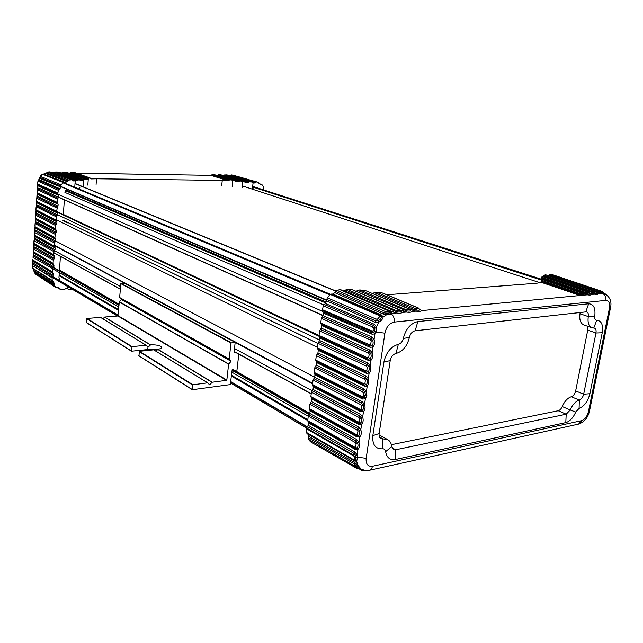 <?xml version="1.0" encoding="UTF-8"?>
<svg xmlns="http://www.w3.org/2000/svg" width="643" height="643" viewBox="0 0 643 643"><rect width="100%" height="100%" fill="white"/><g stroke="black" fill="none" stroke-linecap="round" stroke-linejoin="round"><path stroke-width="0.96" d="M386.853 294.775L537.018 283.209L541.157 282.301L541.615 281.425L580.211 294.526C582.084 294.872 583.072 294.799 583.201 294.301L581.208 292.895L542.298 279.512L541.615 281.425M541.912 279.56L542.001 278.572L587.276 293.859C589.117 294.205 590.105 294.132 590.226 293.642L588.65 292.404M588.232 292.243L542.025 276.426L542.001 278.572M545.931 274.931L543.681 275.212L543.11 276.032L594.245 293.2C596.061 293.546 597.034 293.473 597.162 292.991L595.571 291.753M542.788 276.691L543.11 276.032M583.772 324.94L583.667 324.9C580.428 323.284 579.206 319.571 580.002 313.76L580.123 312.353M379.032 434.925L379.949 435.359M391.402 444.707L558.253 410.74C559.876 410.274 561.202 408.884 562.239 406.553C564.61 401.192 567.648 397.921 571.338 396.739C573.411 395.943 574.858 393.998 575.662 390.912L587.742 330.092L587.38 326.202M410.612 310.585L409.253 309.46L405.018 309.235L359.783 289.921L357.99 290.507L406.529 310.89C408.9 311.3 410.25 311.172 410.58 310.505L410.403 310.175M359.783 289.921L365.843 290.749L408.956 308.961L365.843 290.749M400.854 311.485L402.14 312.458C401.457 313.302 399.584 313.479 396.522 312.996L392.817 311.976L344.447 290.901L345.613 290.057L396.715 311.815C399.102 312.225 400.476 312.096 400.83 311.421L400.621 311.051M420.16 309.524L421.462 310.617C420.844 311.445 419.035 311.614 416.021 311.14L411.882 311.534C411.231 312.361 409.39 312.538 406.352 312.056L402.14 312.458L399.488 310.368L395.212 310.143L346.842 289.221L345.613 290.057M346.842 289.221L350.982 289.221L399.215 309.87L350.982 289.221M351.938 289.631L351.504 289.334M406.714 309.693L406.352 312.056L402.655 311.043L355.475 291.046M356.31 291.118L357.99 290.507M367.129 291.295L366.542 290.941M416.359 308.793L416.19 309.974C418.537 310.384 419.871 310.264 420.176 309.604L418.151 308.013L418.858 308.56L414.671 308.343L413.497 309.243L416.19 309.974L416.021 311.14L412.34 310.135L371.75 293.152M372.635 293.28L374.523 292.758L413.497 309.243L412.34 310.135M414.671 308.343L376.452 292.227L374.523 292.758M376.452 292.227L382.167 292.911L418.151 308.013M383.22 293.353L382.167 292.911M583.281 294.47L584.278 295.121C584.133 295.796 582.791 295.925 580.235 295.507L541.157 282.301M548.511 275.759L549.009 275.188L598.625 291.954L597.757 292.694L596.728 292.348M552.385 274.641L549.878 274.473L549.009 275.188M603.777 292.734L601.944 291.343L552.321 274.625L601.969 291.351M379.466 436.975L382.89 438.872L380.841 438.542C379.402 437.634 378.831 435.978 379.121 433.575L390.213 360.562C391.073 356.712 392.986 354.349 395.959 353.481C402.711 351.552 407.18 346.223 409.366 337.479C410.338 333.677 412.267 331.442 415.145 330.775L586.697 311.799C588.104 312.442 588.634 314.041 588.289 316.589L580.002 313.76M593.738 328.026L596.752 320.246C601.526 320.744 603.351 324.908 602.234 332.736L595.957 333.002C596.382 330.414 595.9 328.782 594.51 328.123L591.906 327.793C588.691 326.306 587.485 322.569 588.289 316.589L594.767 316.026C595.651 308.142 593.618 304.067 588.666 303.785L417.846 321.572L415.145 330.775M587.742 330.092L595.957 333.002L583.667 394.215C582.855 397.334 581.409 399.295 579.319 400.099L571.338 396.739M562.239 406.553L570.204 409.993C572.591 404.584 575.63 401.288 579.319 400.099L579.094 408.393C584.27 406.328 587.879 401.433 589.904 393.709L583.667 394.215L575.662 390.912M579.094 408.393L575.742 412.042L570.204 409.993L566.202 414.221L395.646 449.787L393.468 449.505L391.78 446.612C391.338 443.292 389.971 440.961 387.681 439.627L379.86 435.311M575.742 412.042C573.154 417.886 569.835 421.406 565.792 422.62L395.341 459.52C389.971 460.316 386.732 457.687 385.623 451.651C385.261 449.586 384.16 448.645 382.32 448.822L382.89 438.872L387.681 439.627M356.785 468.353L359.043 468.691L354.59 464.029L308.319 437.634L308.238 439.177L310.561 441.813M308.319 437.634L308.471 436.284L354.767 462.606L357.621 465.026L356.68 461.264L357.612 457.213L366.172 458.322C365.779 464.061 367.852 466.714 372.401 466.271L581.618 420.667C584.889 419.493 587.172 416.455 588.466 411.544L609.411 308.278C610.135 303.215 608.961 300.578 605.875 300.385C606.269 297.452 605.32 295.241 603.03 293.747L597.757 292.694M354.172 460.517L307.868 434.089L308.471 436.284M354.534 460.581L353.329 460.171L355.37 460.388L356.174 457.31L355.692 455.477L354.02 453.403L307.434 426.679L306.639 428.077L306.373 432.369L307.137 433.342M307.434 426.679L308.214 425.304L354.823 451.949L353.192 454.89L306.639 428.077M308.536 422.909L308.118 421.76L354.799 448.251L356.785 448.259C358.111 447.07 358.368 445.326 357.556 443.011L355.868 440.945L309.05 414.783L309.805 413.433L356.648 439.515L358.947 442.32C359.863 445.334 359.517 447.705 357.894 449.449L355.193 449.433L308.536 422.909L308.214 425.304M309.05 414.783L308.286 416.166L307.692 420.586L308.118 421.76M310.135 410.99L309.693 409.816L356.608 435.737L358.593 435.721C359.919 434.515 360.176 432.763 359.365 430.464L357.677 428.423L310.625 402.831L311.413 401.457L358.489 426.968L360.795 429.749C361.72 432.763 361.366 435.158 359.734 436.927L357.026 436.951L310.135 410.99L309.805 413.433M310.625 402.831L309.83 404.238L309.243 408.618L309.693 409.816M234.574 348.562L312.241 390.783L313.028 389.409L360.337 414.341L362.66 417.098C363.584 420.12 363.231 422.523 361.591 424.316L358.866 424.388L311.742 398.998L311.413 401.457M311.742 398.998L311.3 397.808L358.448 423.158L360.442 423.11C361.792 421.912 362.049 420.152 361.221 417.829L359.525 415.804L312.241 390.791L311.437 392.198L310.85 396.594L311.3 397.808M313.358 386.933L312.916 385.736L360.297 410.499L362.306 410.427C363.649 409.173 363.914 407.397 363.086 405.106L361.382 403.097L313.864 378.671L314.652 377.288L362.202 401.634L364.533 404.375C365.465 407.389 365.103 409.808 363.464 411.633L360.715 411.745L313.358 386.933L313.028 389.409M313.864 378.671L313.061 380.077L312.466 384.506L312.916 385.736M314.982 374.797L314.54 373.583L362.162 397.768L364.187 397.655L365.425 395.365L364.967 392.302L363.255 390.317L315.496 366.478L316.284 365.103L364.075 388.846L366.414 391.563L366.864 395.654L365.337 398.877L362.58 399.022L314.982 374.797L314.652 377.288M366.864 395.654L363.705 394.963L363.006 396.418L361.736 396.482L314.089 372.345L314.54 373.583M314.089 372.345L314.684 367.892L362.427 391.812L364.075 388.846M315.496 366.478L314.684 367.892M316.621 362.588L316.179 361.366L364.042 384.948L366.068 384.811C367.434 383.541 367.7 381.741 366.864 379.426L365.144 377.449L317.136 354.221L317.931 352.838L365.955 375.978L368.31 378.671C369.251 381.693 368.897 384.144 367.233 386.033L364.46 386.218L316.621 362.588L316.284 365.103M390.896 312.442L389.554 311.333L339.946 289.68L336.868 290.298L385.27 311.501L383.172 314.049L334.85 292.686L335.759 291.544L384.112 312.836L386.821 313.27L390.405 312.828L390.896 312.217L392.238 313.398L391.362 313.977C393.62 315.842 394.585 318.542 394.247 322.087C389.433 323.196 386.314 326.885 384.9 333.17L376.067 332.037L374.909 333.87L374.081 339.504L371.196 341.047L370.681 344.544L372.972 347.003L370.159 347.316L321.588 325.527L321.17 324.281L369.765 346.022L371.839 345.789C373.229 344.439 373.503 342.598 372.651 340.268L370.89 338.339L322.151 316.959L322.923 315.592L371.686 336.884L374.081 339.504C375.03 342.534 374.668 345.034 372.972 347.003L372.144 352.645L369.195 354.197L368.688 357.612L371.051 360.096L368.246 360.361L319.925 337.961L319.483 336.707L367.828 359.067L369.886 358.866C371.26 357.548 371.525 355.732 370.681 353.409L368.945 351.472L320.447 329.473L321.243 328.083L369.765 350.001L372.144 352.645C373.093 355.667 372.731 358.151 371.051 360.096L370.223 365.698L367.282 367.233L366.783 370.625L369.13 373.101L366.349 373.334L318.269 350.314L317.827 349.069L365.931 372.048L367.973 371.879C369.331 370.561 369.596 368.752 368.769 366.462L367.032 364.501L318.783 341.883L319.579 340.493L367.86 363.03L370.223 365.698C371.172 368.72 370.802 371.196 369.13 373.101L368.31 378.671L365.385 380.19L364.886 383.566L363.616 383.654L315.729 360.112L316.179 361.366M315.729 360.112L316.324 355.627L364.308 378.952L365.955 375.978M317.136 354.221L316.324 355.627M318.269 350.314L317.931 352.838M366.783 370.625L365.505 370.738L317.369 347.807L317.827 349.069M317.369 347.807L317.972 343.298L366.197 366.004L367.86 363.03M318.783 341.883L317.972 343.298M319.925 337.961L319.579 340.493M368.688 357.612L367.402 357.741L319.024 335.421L319.483 336.707M319.024 335.421L319.635 330.888L368.101 352.975L369.765 350.001M320.447 329.473L319.635 330.888M321.588 325.527L321.243 328.083M370.681 344.544L369.363 344.696L320.744 323.003L321.17 324.281M320.744 323.003L321.363 318.357L370.079 339.817L371.686 336.884M322.151 316.959L321.363 318.357M323.26 313.061L322.818 311.783L371.662 332.897L372.072 334.223L323.26 313.061L322.923 315.592M371.236 331.539L371.662 332.897L373.913 332.479L372.635 331.29L371.236 331.539L322.368 310.473L322.818 311.783M322.368 310.473L322.464 309.717L372.635 331.29L373.101 330.518L373.27 327.978L372.289 326.773L373.43 325.406L324.402 304.541L323.3 305.827L322.464 309.717M324.402 304.541L325.398 303.504L374.443 324.321L373.43 325.406L374.933 327.279L376.501 326.773L378.719 322.239C381.243 320.801 382.73 319.049 383.172 316.991L386.805 314.628L391.362 313.977L389.184 311.558L389.57 311.292L392.238 313.398L396.514 312.996L396.908 310.609M326.668 300.908L326.893 299.453L375.625 320.841L378.14 320.712L378.719 322.239L375.375 322.352L326.668 300.908L325.398 303.504M380.19 315.086L331.442 294.076L330.197 294.406L327.255 297.765L326.893 299.453M331.812 294.237L332.704 294.004L381.58 315.054L383.172 316.991L381.564 316.686L380.31 315.126L379.065 315.488L379.78 316.501L377.658 318.992L378.14 320.712C380.238 319.692 381.379 318.349 381.564 316.686L379.78 316.501M334.85 292.686L332.704 294.004M336.868 290.298L335.759 291.544M339.946 289.68L389.32 310.794L340.549 289.639M344.447 290.901L343.812 290.949M597.243 293.176L598.207 293.795C598.103 294.454 596.792 294.582 594.277 294.173L589.776 292.975M590.306 293.819L591.287 294.454C591.166 295.121 589.84 295.25 587.3 294.832L582.719 293.602M420.217 309.709L420.024 309.307M596.752 320.246C595.113 320.118 594.453 318.711 594.767 316.026M602.234 332.736L589.904 393.709M382.32 448.822C375.367 449.063 372.209 444.667 372.836 435.632L383.895 362.105C386.089 352.444 390.904 346.521 398.339 344.326L395.959 353.481M409.366 337.479L403.314 338.411C402.494 341.658 400.838 343.635 398.339 344.326M403.314 338.411C405.805 328.862 410.652 323.244 417.846 321.572M549.878 274.473L599.517 291.199L598.625 291.954L603.849 292.774L601.92 291.335M599.517 291.199L601.993 291.673L603.03 293.747L604.653 293.763M373.913 332.479L374.7 331.354L376.067 332.037L376.501 326.773L374.443 324.321M550.287 274.44L601.221 291.592L601.374 292.597M354.823 451.949L357.114 454.77L357.612 457.213L354.494 457.358L353.192 454.89M372.401 466.271C372.008 468.498 371.035 469.824 369.484 470.25C367.812 471.022 365.007 470.628 361.077 469.06L357.621 465.026L355.884 466.762L308.238 439.177M373.101 330.518L374.7 331.354L374.933 327.279L373.27 327.978M390.936 312.394L390.671 311.935M601.993 291.673L602.788 291.657M366.751 470.547L363.351 470.395L359.582 468.53M385.27 311.501L386.99 311.831L386.805 314.628L383.172 314.049M386.99 311.831L389.184 311.558M372.538 331.37L374.909 333.87L372.072 334.223M355.804 455.75L354.301 456.337L306.542 428.793M306.824 433.237L353.329 460.171L352.894 459.287L354.02 459.319L356.68 461.264L354.381 460.999M354.02 459.319L354.494 457.358M310.424 441.757L356.64 468.289L359.059 468.683M357.315 468.546L355.884 466.762M360.779 468.884L361.294 470.121L363.231 470.869M327.255 297.765L376.026 319.057L377.658 318.992M221.714 185.554L222.261 180.41L96.514 178.786L96.088 184.396M90.711 178.778L90.124 177.99L74.379 172.461L90.124 177.99M91.121 178.923L96.514 178.786M69.637 173.385L71.027 172.284L70.642 172.935L87.528 178.971L88.067 178.304L89.916 177.974M87.528 178.971L86.998 179.622L85.35 179.035M85.744 179.743L86.998 179.622M86.049 179.847L85.302 179.011L66.55 172.332L85.302 179.011M82.794 180.048L82.151 180.675L61.905 173.313L63.183 172.155L62.781 172.806L82.794 180.048L85.133 179.003M54.735 172.404L75.954 180.426L79.539 179.799L80.64 180.763L82.151 180.675M75.954 180.426L75.054 180.964L53.956 173.184L54.237 172.79L52.83 172.806M78.928 188.962L80.094 187.081M64.839 193.037L66.518 189.138M253.205 189.452L253.848 188.568M217.824 175.177L221.272 174.944L243.954 181.439L245.329 182.516M243.689 181.39L239.968 180.964L218.941 174.904L218.202 175.37L238.802 181.334L239.968 180.964M252.868 182.885L252.056 182.001L227.606 175.049L252.056 182.001M251.879 181.977L249.219 181.856L225.299 175.009L224.568 175.475L248.302 182.291L249.219 181.856M248.302 182.291L247.378 182.716L244.637 181.929M245.144 182.435L247.378 182.716M238.802 181.334L237.653 181.688L234.462 180.763M235.025 181.294L237.653 181.688M235.555 181.447L233.731 180.273L215.212 174.928M212.319 174.639L211.418 175.049L211.788 175.266L212.319 174.639L214.875 174.832L233.731 180.273M233.457 180.217L229.913 179.847L212.528 174.792M211.057 175.732L211.788 175.266L228.9 180.257L227.944 180.675L210.992 175.362L76.445 173.144M228.9 180.257L229.913 179.847M222.261 180.41L227.944 180.675M32.471 265.045L32.463 267.665L34.224 270.96L54.189 283.467L53.546 281.811L34.264 269.57M54.189 283.467L54.149 284.447L34.352 271.893M71.879 289.029L68.938 289.495L67.475 288.57L65.682 288.667L63.882 289.816L60.94 289.728L59.654 288.297L56.078 287.582L54.181 285.572L54.149 284.447M59.695 280.605L58.963 277.471L59.301 272.616M59.429 270.783L60.426 256.412M67.145 223L62.934 220.372M63.335 214.625L64.364 199.844M72.804 180.731L75.054 180.964M73.374 180.94L72 179.871L50.652 172.059L72 179.871M67.796 180.876L67.113 181.639L46.272 173.819L46.915 173.08L67.796 180.876L68.648 180.064L71.695 179.815M44.013 174.301L65.401 182.451L67.113 181.639M65.401 182.451L63.335 182.572L61.093 184.79L60.804 186.992L40.654 178.722L40.163 177.548L38.467 180.731M38.701 180.611L40.027 179.936L59.903 188.769L60.804 186.992M59.903 188.769L59.14 189.444L39.271 180.562L40.027 179.936M58.28 194.516L58.73 195.456L38.91 186.309L38.459 185.393L58.28 194.516L57.822 193.551L58.304 190.288L59.14 189.444M37.575 189.155L38.797 188.037L58.609 197.248L58.73 195.456M58.609 197.248L58.055 198.173L38.258 188.929L37.503 189.299M37.873 193.889L57.701 203.349L57.484 199.121L58.055 198.173M57.701 203.349L58.127 204.273L38.363 194.821L37.519 193.575M37.037 197.666L38.258 196.565L58.007 206.081L58.127 204.273M58.007 206.081L57.428 207.022L37.696 197.473L36.715 198.06L36.506 200.849L37.382 202.424L57.082 212.15L56.624 211.193L57.428 207.022M57.082 212.15L57.532 213.074L37.824 203.333L37.005 202.127M36.498 206.154L37.72 205.069L57.404 214.875L57.532 213.074M57.404 214.875L56.833 215.815L37.157 205.969L36.41 206.323M36.812 210.888L56.48 220.919L56.021 219.978L56.238 216.779L56.833 215.815M56.48 220.919L56.93 221.843L37.286 211.804L36.474 210.615M35.96 214.617L37.181 213.532L56.809 223.635L56.93 221.843M56.809 223.635L56.23 224.576L36.619 214.44L35.879 214.77M55.885 229.655L56.335 230.58L36.755 220.244L36.305 219.351L55.885 229.655L55.427 228.723L55.644 225.532L56.23 224.576M35.421 223.041L36.643 221.972L56.214 232.364L56.335 230.58M56.214 232.364L55.644 233.296L36.088 222.872L35.341 223.193M35.743 227.743L55.298 238.36L54.84 237.428L55.644 233.296M55.298 238.36L55.74 239.268L36.225 228.651L35.429 227.493M34.891 231.432L36.112 230.371L55.62 241.053L55.74 239.268M55.62 241.053L55.049 241.985L35.55 231.271L34.593 231.793L34.521 232.38L54.462 242.941L55.049 241.985M54.462 242.941L54.245 246.1L34.794 235.242L35.244 236.142L54.703 247.025L54.245 246.1M54.703 247.025L55.153 247.933L35.686 237.018L34.907 235.877M34.36 239.791L35.582 238.73L55.033 249.701L55.153 247.933M55.033 249.701L54.462 250.641L120.579 286.585M53.875 251.59L54.462 250.641L35.027 239.63L33.991 240.731L53.875 251.59L53.658 254.741L34.264 243.593L34.714 244.485L54.116 255.657L53.658 254.741M54.116 255.657L54.567 256.557L35.164 245.361L34.392 244.236M33.83 248.118L35.052 247.065L54.446 258.317L54.567 256.557M54.446 258.317L53.875 259.258L34.497 247.965L33.549 248.463L33.468 249.058L53.289 260.206L53.875 259.258M53.289 260.206L53.08 263.341L33.733 251.911L34.192 252.803L53.514 264.241L53.08 263.341M33.307 256.42L34.529 255.367L53.859 266.901L53.98 265.141L53.538 264.257L34.183 252.795L33.283 251.477L33.468 249.058M53.859 266.901L53.313 267.818L33.991 256.252L33.066 256.718L32.986 257.321L52.75 268.758L53.313 267.818M52.75 268.758L52.533 271.933L33.251 260.222L33.685 261.09L52.967 272.825L52.533 271.933M34.111 261.942L33.701 261.098L52.975 272.825L53.393 273.701L34.111 261.942L33.356 260.817M53.281 275.421L52.71 276.353L33.452 264.506L34.007 263.606L53.281 275.421L53.393 273.701M52.131 277.31L52.091 277.824L32.423 265.583L52.131 277.31L52.71 276.353M53.546 281.811L52.171 280.42L52.091 277.824M259.973 184.155L261.934 184.597L263.292 186.558L263.558 189.902M261.106 184.485L259.201 183.713L258.277 182.307L231.392 174.96L248.126 179.437M256.356 182.041L231.593 175.113L230.869 175.579L255.223 182.516L255.97 182.033M255.223 182.516L254.491 182.99L252.53 182.435M253.189 182.982L254.491 182.99M68.753 173.071L70.031 173.047L68.608 173.015M46.626 172.919L43.692 174.221M71.196 179.807L48.997 171.826L47.735 172.284L68.648 180.064M32.785 264.643L34.007 263.606M54.181 285.572L34.553 272.929L33.082 268.79M230.885 175.033L231.351 174.952M230.483 175.362L230.604 175.885M224.182 175.282L224.294 175.788M220.396 174.775L218.154 174.864L217.921 175.692M37.889 181.623L39.271 180.562L37.889 181.623L37.495 183.078L38.459 185.393L37.583 183.81M40.437 177.428L40.38 176.495L40.718 177.733L60.9 185.972M44.158 174.374L42.245 174.558L40.726 176.045L40.887 176.584L61.093 184.79M46.272 173.819L46.087 173.16L47.735 172.284M48.956 171.826L46.698 172.782L47.695 172.027M38.91 186.309L38.058 185.071M57.854 193.013L37.527 184.027M37.342 202.408L37.824 203.333M36.755 220.244L35.952 219.07M35.751 227.751L36.225 228.651M35.164 236.085L34.336 234.832L34.521 232.38M53.98 265.141L34.634 253.663L33.878 252.554M32.632 268.01L32.19 265.872L32.97 264.498L32.423 265.583M32.881 265.422L33.452 264.506L32.954 264.514L33.219 260.656M34.32 269.698L33.894 269.337M34.553 272.929L36.731 274.923M230.893 361.173L121.286 299.453L230.893 361.173L229.197 359.035L230.998 343L235.161 342.325L234.116 352.629L235.266 352.227M238.802 354.172L236.841 371.236L232.195 369.516L230.25 384.602L192.313 389.714L192.956 384.779L207.689 382.826L209.586 384.844L212.238 382.223L226.569 380.326L117.878 315.986L119.276 301.969L121.262 299.791M158.065 349.229L147.753 349.551L131.51 351.199L132.048 346.641L146.114 345.227L147.97 347.14L147.753 349.551M124.734 283.274L120.828 283.635L119.654 297.524L121.286 299.453M131.437 351.102L86.54 322.706L86.99 318.438L100.613 317.393L146.186 345.227M117.878 315.986L104.68 317.039L102.92 318.799M147.456 346.585L148.26 347.075L150.583 344.857C155.55 344.664 159.223 345.299 161.61 346.762C162.173 347.919 160.927 348.755 157.865 349.27L156.145 351.255M207.761 382.834L153.733 349.832L139.459 351.287L138.92 355.892L192.233 389.61M118.119 315.737L226.834 380.029L228.619 364.163L230.845 361.559M236.471 371.517L232.461 369.219L236.471 371.517M65.795 190.087L326.073 302.033M52.413 276.619L118.143 315.456M230.781 382.014L307.049 427.081M52.605 276.426L118.167 315.126M230.821 381.637L307.306 426.783M59.084 275.71L118.569 310.368M231.448 376.123L307.7 420.538M59.132 275.067L118.633 309.661L59.132 275.067M231.544 375.303L307.82 419.646L231.544 375.303M52.75 268.83L118.859 306.976M231.89 372.193L308.27 416.262M53.441 267.729L118.995 305.377M232.107 370.344L309.219 414.639M53.658 267.472L119.027 304.975L53.658 267.472M232.155 369.878L309.508 414.261L232.155 369.878M59.477 270.076L119.092 304.203M236.664 371.509L309.813 413.385M53.803 252.651L120.37 289.117M234.245 351.496L311.236 393.677M54.285 245.57L235.057 342.301M235.217 342.373L312.562 383.758M54.309 245.224L312.627 383.268M55.628 240.988L314.66 377.208M56.045 219.641L317.433 347.333M62.95 220.155L317.947 343.483M62.958 220.115L317.955 343.426M57.428 214.585L319.635 340.083M56.801 211.877L319.169 336.353M56.632 211.451L319.016 335.783L56.632 211.451M63.352 214.424L319.024 335.485M58.617 197.12L322.947 315.416M57.942 194.154L322.448 311.308M64.919 192.402L323.815 304.935M65.457 190.706L325.639 302.949M60.924 186.735L326.837 300.53M60.972 186.454L326.933 300.128M62.998 182.845L329.771 294.824M330.365 294.261L63.464 182.483L330.349 294.277M75.014 183.601L335.887 291.231M75.03 183.456L335.984 291.046M540.032 282.727L242.282 185.899L540.016 282.735M252.611 187.009L541.35 280.067M252.627 186.888L541.374 279.914M252.659 186.583L541.454 279.496M576.795 294.671L578.62 293.136L542.017 280.509M583.876 294.004L585.685 292.485L542.089 277.559M590.869 293.345L592.645 291.834L543.681 275.212M360.715 411.745L359.871 409.237L361.133 409.181L363.464 411.633L362.66 417.098L359.759 418.561L358.698 417.291L311.437 392.198M542.218 280.227L542.314 279.689M542.009 276.723L540.956 282.398M418.858 308.56L421.462 310.617L580.235 295.507L580.195 293.521L578.62 293.136M565.792 422.62L566.202 414.221L558.253 410.74M395.341 459.52L395.646 449.787L392.061 447.785M394.247 322.087L605.875 300.385M597.17 293.039L598.207 293.795L601.157 293.513L601.076 291.576M590.242 293.682L591.287 294.454L594.277 294.173L594.212 292.211L596.021 292.043M583.209 294.341L584.278 295.121L587.3 294.832L587.252 292.862L589.084 292.694M585.829 311.718L588.666 303.785M385.623 451.651L391.78 446.612M372.836 435.632L379.121 433.575M383.895 362.105L390.213 360.562M603.849 292.774L604.701 293.771C610.03 296.962 611.959 301.647 610.472 307.828L609.411 308.278M384.9 333.17L366.172 458.322M580.195 293.521L582.052 293.345M588.466 411.544L589.543 410.853L610.472 307.828M354.245 456.184L357.114 454.77L357.894 449.449L355.659 447.046L356.142 443.718L355.073 442.408L356.648 439.515M362.427 391.812L363.496 393.058L366.414 391.563L367.233 386.033L364.886 383.566M361.133 409.181L361.623 405.854L364.533 404.375L365.337 398.877L363.006 396.418M357.026 436.951L356.182 434.499L357.428 434.491L357.91 431.196L360.795 429.749L361.591 424.316L359.276 421.872L359.759 418.561M356.142 443.718L358.947 442.32L359.734 436.927L357.428 434.491M589.543 410.853C588.024 417.669 584.358 422.089 578.555 424.107L581.618 420.667M395.212 310.143L392.817 311.976M405.018 309.235L402.655 311.043M581.208 292.895L581.634 293.063M585.685 292.485L587.252 292.862M592.645 291.834L594.212 292.211M366.277 470.917L363.215 470.925L363.488 470.081M376.026 319.057L375.375 322.352M381.58 315.054L380.624 315.279M388.894 310.73L389.57 311.292M398.813 309.813L399.488 310.368M408.562 308.905L409.253 309.46M355.659 447.046L354.397 447.046L355.193 449.433M358.489 426.968L356.849 429.918L309.83 404.238M359.276 421.872L358.022 421.912L358.866 424.388M360.337 414.341L358.698 417.291M362.202 401.634L360.554 404.592L313.061 380.077M361.736 396.482L362.58 399.022M363.496 393.058L363.705 394.963M363.616 383.654L364.46 386.218M365.505 370.738L366.349 373.334M367.402 357.741L368.246 360.361M369.363 344.696L370.159 347.316M354.767 462.606L354.478 465.661M357.91 431.196L356.849 429.918M361.623 405.854L360.554 404.592M364.308 378.952L365.385 380.19M366.197 366.004L367.282 367.233M368.101 352.975L369.195 354.197M370.079 339.817L371.196 341.047M361.631 470.218L358.915 468.755M595.169 291.601L545.594 274.818M330.197 294.406L379.065 315.488M356.527 468.208L310.304 441.669M323.3 305.827L372.289 326.773M352.894 459.287L306.373 432.369M354.397 447.046L307.692 420.586M355.073 442.408L308.286 416.166M356.182 434.499L309.243 408.618M358.022 421.912L310.85 396.594M359.871 409.237L312.466 384.506M58.642 172.195L79.539 179.799M38.797 188.037L37.704 189.838L57.484 199.121M38.258 196.565L37.117 198.398L56.841 207.986M37.181 213.532L36.048 215.357L55.644 225.532M87.826 185.128L88.34 178.24M83.839 179.309L83.309 186.51M75.207 180.948L74.757 187.217M242.797 181.286L242.081 187.74M252.369 189.179L253.069 182.966M232.846 180.153L232.171 186.382M210.984 175.362L76.589 173.2M67.475 288.57L67.628 286.505M60.691 172.887L62.186 172.911L60.828 172.943M74.379 172.461L73.591 172.3M211.418 175.049L214.055 174.679M73.487 172.284L71.526 172.412L88.067 178.304M69.798 173.441L71.526 172.412M74.652 172.509L71.453 172.252M61.905 173.313L63.673 172.284L83.405 179.397M66.55 172.332L63.673 172.284M65.658 172.147L63.601 172.115M66.832 172.38L65.763 172.163M53.956 173.184L55.732 172.147L76.855 179.863M54.197 172.798L55.732 172.147M57.757 172.019L55.676 171.978M55.258 172.019L57.862 172.035M50.652 172.059L48.997 171.826M50.958 172.115L49.873 171.898M33.741 252.402L32.986 257.321M34.264 244.091L34.007 247.981M34.786 235.748L34.537 239.654M35.317 227.373L34.593 235.065M35.847 218.958L35.606 222.904M36.386 210.51L36.145 214.473M36.916 202.039L36.723 205.985M37.463 193.503L37.222 197.522M37.993 184.999L37.76 188.994M231.673 174.936L233.666 175.354M227.606 175.049L224.487 174.984L226.778 174.896M220.42 174.775L221.272 174.944M214.006 174.671L214.875 174.832M40.654 178.722L40.887 176.584M42.245 174.558L42.438 174.374C41.048 175.145 40.364 175.852 40.38 176.495L40.726 176.045M44.463 174.486L45.09 174.382M227.919 175.137L226.754 174.88M221.594 175.033L243.954 181.439M37.792 184.356L37.398 183.142L38.033 181.109M38.363 194.821L37.503 193.004L57.267 202.408M37.704 189.838L37.222 190.079L37.085 192.345M37.222 190.079L37.037 192.635L37.865 193.881M36.723 201.38L36.506 200.849M37.286 211.804L36.386 209.988L56.021 219.978M37.72 205.069L36.112 207.11L35.976 209.329M36.112 207.11L35.928 209.602L36.804 210.88M35.654 218.29L36.305 219.351L35.397 218.041L35.646 214.995L35.445 217.776M35.124 226.69L35.116 223.41L34.915 226.183M35.052 223.989L36.643 221.972M34.987 232.187L36.112 230.371M35.686 237.018L35.244 236.142M34.457 240.554L35.582 238.73M35.164 245.361L33.806 243.167L33.991 240.731M34.071 243.4L34.071 240.144L34.561 239.638M33.926 248.881L35.052 247.065M34.634 253.663L34.208 252.812M33.452 257.152L34.529 255.367M33.042 259.989L33.685 261.09M52.589 281.079L33.348 268.991L32.463 267.665M34.746 272.881L34.778 270.856M56.15 287.63L35.855 274.296M37.117 198.398L36.651 198.623M36.048 215.357L35.582 215.566M34.794 235.242L34.384 234.566M34.264 243.593L33.854 242.917M33.733 251.911L33.332 251.228M33.251 260.222L32.841 259.523M80.455 180.643L80.897 180.804M68.134 289.037L67.402 288.57M60.225 288.988L58.063 287.59M43.057 174.462L63.335 182.572M56.078 287.582L36.611 274.842M38.443 181.374L58.304 190.288M38.001 184.453L57.822 193.551M52.171 280.42L32.946 268.356M36.924 201.5L56.624 211.193M36.579 206.893L56.238 216.779M35.855 218.435L55.427 228.723M35.518 223.788L55.057 234.261M35.317 226.858L54.84 237.428M131.421 350.998L86.451 322.513M192.225 389.497L138.824 355.683M228.619 364.163L119.276 301.969M157.865 349.27L212.238 382.223M104.68 317.039L150.583 344.857M86.99 318.438L132.048 346.641M146.114 345.227L100.501 317.369M119.654 297.524L229.197 359.035M230.998 343L120.828 283.635M131.783 346.923L86.749 318.695M207.689 382.826L153.613 349.808M139.459 351.287L192.956 384.779M192.683 385.085L139.201 351.568M228.707 363.962L119.357 301.8M157.712 349.374L212.061 382.328M104.52 317.12L150.398 344.937M119.702 297.685L229.246 359.22M231.271 342.703L121.069 283.386M209.063 384.257L209.891 384.763M52.123 277.326L117.452 316.026M230.66 383.091L306.639 428.101M53.795 252.779L120.354 289.254M234.229 351.665L311.212 393.854M58.609 197.264L322.915 315.625M252.683 186.406L541.494 279.263M540.916 282.422L542.017 276.466M591.906 327.793L583.667 324.9M583.394 294.639L583.024 293.955M590.427 293.98L588.441 292.268L542.025 276.426M597.363 293.337L595.37 291.625L545.778 274.834M418.537 308.069L382.746 293.055M578.555 424.107L369.484 470.25M583.024 293.947L581.425 292.919L542.282 279.456M607.948 295.973L604.862 293.602M390.896 312.217L389.32 310.794M400.806 311.292L399.215 309.87M410.555 310.392L408.956 308.961M576.506 424.565L575.871 424.701M394.931 464.632L393.412 464.969M385.478 466.722L383.951 467.059M375.89 468.835L374.339 469.181M570.14 425.971L568.942 426.229M563.244 427.491L562.038 427.756M556.251 429.034L555.038 429.299M380.777 315.367L331.442 294.076M361.077 469.06L360.353 468.643M54.253 172.782L52.686 172.758M38.082 181.053L40.356 176.632M43.202 174.197L46.65 172.879M37.656 184.437L37.342 189.428M37.125 192.9L36.812 197.915M36.587 201.468L36.273 206.403M36.048 209.948L35.743 214.858M35.518 218.387L35.204 223.282M34.987 226.802L34.682 231.665M34.457 235.177L34.151 240.024M33.934 243.52L33.629 248.343M33.404 251.831L33.098 256.661M32.889 260.045L32.584 264.868M37.334 202.4L36.466 201.13L36.715 198.06M33.283 251.477L34.023 247.965M42.438 174.374L44.029 174.309L64.332 182.411M35.871 274.312L34.312 272.503M79.796 179.839L58.939 172.252M68.431 289.374L67.185 288.578M233.594 175.33L243.906 178.248M60.611 289.599L57.412 287.525M261.637 184.412L259.169 183.697M131.51 351.199L86.54 322.706M192.313 389.714L138.92 355.892M146.226 345.251L100.613 317.393M235.161 342.325L124.662 283.201M207.81 382.85L153.733 349.832"/></g></svg>
